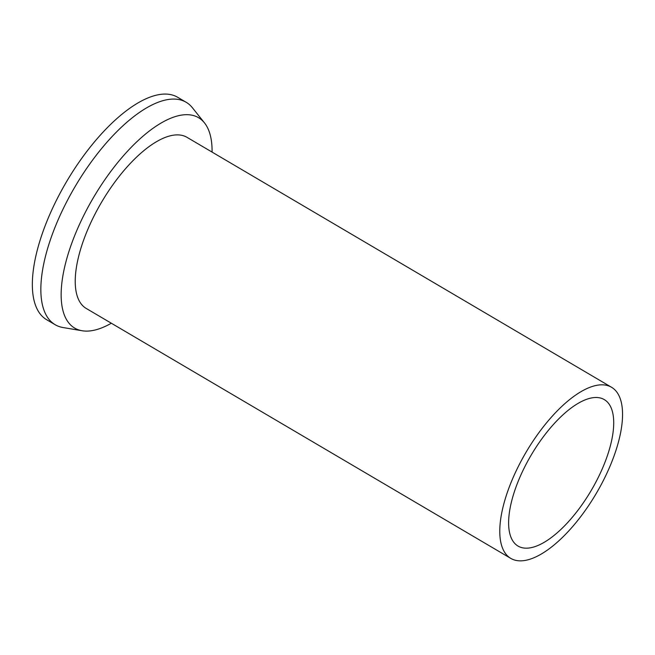 <?xml version="1.0" encoding="UTF-8"?>
<svg xmlns="http://www.w3.org/2000/svg" width="655" height="655" viewBox="0 0 655 655"><rect width="100%" height="100%" fill="white"/><g stroke="black" fill="none" stroke-linecap="round" stroke-linejoin="round"><path stroke-width="0.98" d="M598.236 385.083A99.29 40.7 -59.5 0 1 611.541 387.277A99.29 40.7 -59.5 0 1 603.689 479.845A99.29 40.7 -59.5 0 1 524.098 560.59A99.29 40.7 -59.5 0 1 510.794 558.396A99.29 40.7 -59.5 0 1 518.645 465.828A99.29 40.7 -59.5 0 1 598.236 385.083M592.898 397.716A84.986 34.838 120.5 0 0 524.77 466.835A84.986 34.838 120.5 0 0 518.048 546.073A84.986 34.838 120.5 0 0 529.437 547.957A84.986 34.838 120.5 0 0 597.565 478.838A84.986 34.838 120.5 0 0 604.287 399.599A84.986 34.838 120.5 0 0 592.898 397.716M611.541 387.277L186.994 137.329A99.29 40.7 120.5 0 0 173.69 135.143A99.29 40.7 120.5 0 0 94.099 215.88A99.29 40.7 120.5 0 0 86.247 308.456L510.794 558.396M111.342 323.226A122.076 50.042 -59.5 0 1 91.045 330.791A122.076 50.042 -59.5 0 1 82.112 330.75A122.076 50.042 -59.5 0 1 80.278 222.675A122.076 50.042 -59.5 0 1 182.196 115.002A122.076 50.042 -59.5 0 1 204.483 122.894A122.076 50.042 -59.5 0 1 212.081 152.107M82.112 330.75L63.019 327.533A129.076 52.908 -59.5 0 1 55.167 324.716A129.076 52.908 -59.5 0 1 65.377 204.376A129.076 52.908 -59.5 0 1 168.843 99.413A129.076 52.908 -59.5 0 1 186.135 102.262A129.076 52.908 -59.5 0 1 192.406 107.756L204.483 122.894M186.135 102.262L177.636 97.259A129.076 52.908 120.5 0 0 160.344 94.41A129.076 52.908 120.5 0 0 56.879 199.374A129.076 52.908 120.5 0 0 46.669 319.722L55.167 324.716"/></g></svg>
